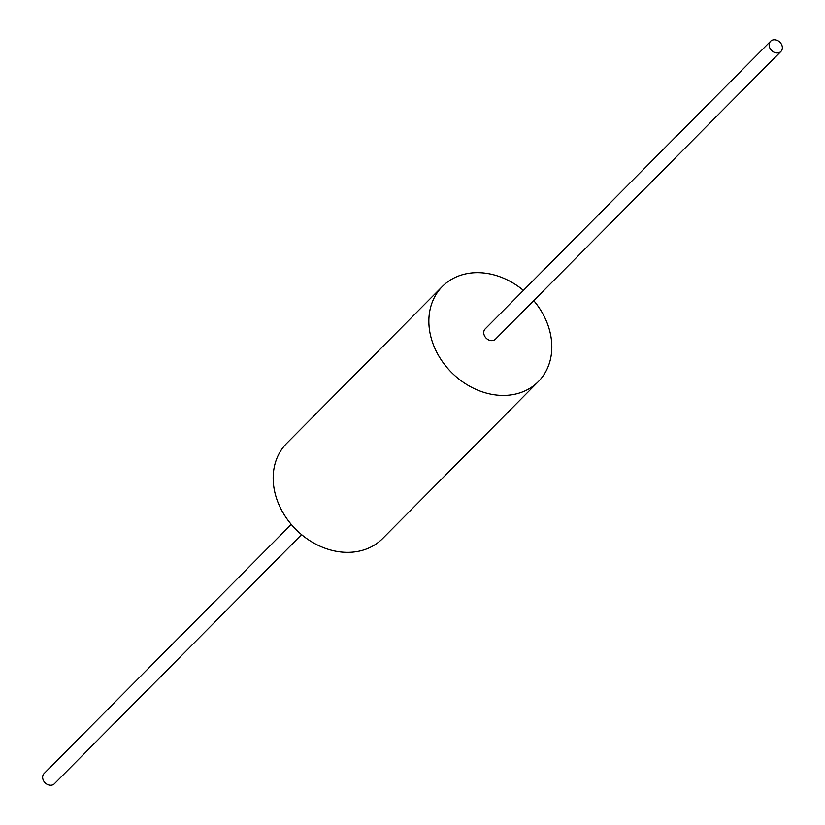 <?xml version="1.0" encoding="UTF-8"?>
<svg xmlns="http://www.w3.org/2000/svg" width="825" height="825" viewBox="0 0 825 825"><rect width="100%" height="100%" fill="white"/><g stroke="black" fill="none" stroke-linecap="round" stroke-linejoin="round"><path stroke-width="1.24" d="M523.432 290.39A67.567 54.615 44.8 0 0 442.375 286.45L286.688 443.365A67.567 54.615 44.8 0 0 276.612 498.578A67.567 54.615 44.8 0 0 324.256 547.934A67.567 54.615 44.8 0 0 382.625 538.55L538.312 381.635A67.567 54.615 44.8 0 0 548.388 326.422A67.567 54.615 44.8 0 0 533.734 300.609M442.375 286.45A67.567 54.615 44.8 0 0 432.29 341.663A67.567 54.615 44.8 0 0 479.933 391.019A67.567 54.615 44.8 0 0 538.312 381.635M770.602 41.25L485.193 328.927A7.26 5.868 44.8 0 0 484.11 334.857A7.26 5.868 44.8 0 0 489.225 340.158A7.26 5.868 44.8 0 0 495.495 339.157L780.914 51.47A7.26 5.868 44.8 0 0 781.997 45.54A7.26 5.868 44.8 0 0 776.872 40.239A7.26 5.868 44.8 0 0 770.602 41.25A7.26 5.868 44.8 0 0 769.519 47.18A7.26 5.868 44.8 0 0 774.644 52.48A7.26 5.868 44.8 0 0 780.914 51.47M291.266 524.391L44.086 773.53A7.26 5.868 44.8 0 0 43.003 779.46A7.26 5.868 44.8 0 0 48.128 784.761A7.26 5.868 44.8 0 0 54.398 783.75L301.568 534.61"/></g></svg>
